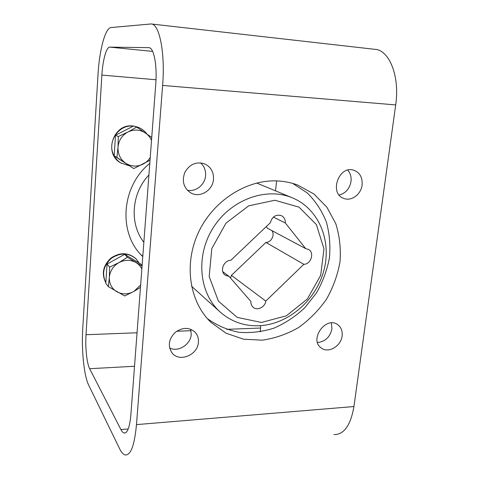 <?xml version="1.0" encoding="UTF-8"?>
<svg xmlns="http://www.w3.org/2000/svg" width="479" height="479" viewBox="0 0 479 479"><rect width="100%" height="100%" fill="white"/><g stroke="black" fill="none" stroke-linecap="round" stroke-linejoin="round"><path stroke-width="0.72" d="M119.534 448.589L88.627 385.014C83.981 375.716 81.4 349.712 82.735 328.875L98.015 74.437C99.339 50.427 105.224 27.818 111.032 27.548L151.095 23.962C159.351 23.525 165.333 52.888 162.615 85.436L136.485 424.616C134.485 445.5 130.695 455.607 125.109 454.942C123.175 454.367 121.319 452.254 119.534 448.589M142.802 256.235L141.024 254.768M151.418 23.998L374.716 49.307C389.265 49.78 400.013 76.323 395.696 104.919L353.939 406.539C350.658 425.34 344 434.692 333.953 434.603M213.49 179.344C213.808 172.105 210.892 166.955 204.749 163.902C196.402 161.351 189.798 164.105 184.93 172.165C181.637 180.984 183.565 187.882 190.714 192.863C199.773 198.312 212.844 190.474 213.49 179.344M198.414 342.287C198.719 338.312 197.617 334.941 195.103 332.181C189.013 327.019 182.295 327.169 174.949 332.618C168.668 339.312 167.686 346.06 172.009 352.855C179.2 362.705 197.839 355.089 198.414 342.287M342.108 335.929C342.623 330.977 341.132 327.211 337.635 324.63C325.846 315.745 308.931 339.551 321.128 347.904C328.127 353.765 341.132 346.257 342.108 335.929M362.094 185.008C362.645 177.505 359.867 172.578 353.759 170.219C338.707 165.033 328.81 193.815 343.952 198.468C351.466 201.503 361.112 194.3 362.094 185.008M276.958 180.924C284.233 181.224 291.16 182.601 297.734 185.062L313.973 194.031L326.888 207.215L335.767 223.639C339.581 235.836 340.994 248.541 340.018 261.762C337.671 274.922 333.156 287.418 326.462 299.249C318.661 310.38 309.32 319.834 298.447 327.612C286.933 334.18 274.85 338.372 262.205 340.174L243.554 339.216L226.1 333.228L211.017 322.427C189.54 301.92 183.589 264.618 198.282 232.836C212.886 201.024 246.14 179.583 276.958 180.924M120.918 429.561L89.651 368.71C86.825 363.429 85.178 347.503 86.016 334.725L101.871 75.089C102.704 60.306 106.368 46.858 109.805 47.128L148.861 47.655C153.837 47.535 157.304 65.06 155.741 84.268L130.887 414.646C129.731 427.178 127.462 433.297 124.085 432.998C122.995 432.693 121.941 431.549 120.918 429.561L128.222 428.945M187.337 190.241C195.785 192.151 204.976 184.768 205.575 175.673C205.922 170.476 204.264 166.207 200.599 162.86M169.632 348.005C178.176 352.43 190.684 344.539 191.223 334.516L190.66 329.211M317.493 342.509C325.259 341.671 330.073 337.12 331.947 328.857L331.384 322.93M339.15 195.019C345.664 193.282 349.616 188.768 351.005 181.463C351.502 176.973 350.424 173.2 347.766 170.141M292.741 183.415L307.29 192.959C315.583 201.204 321.936 210.862 326.349 221.939C329.54 233.536 330.564 245.523 329.426 257.906C327.067 270.21 322.744 281.892 316.469 292.944L304.794 307.769C295.573 316.391 285.328 323.169 274.066 328.097C262.462 331.791 250.774 333.192 239.009 332.294C227.489 330.025 216.951 325.469 207.383 318.625M142.778 256.576C118.026 233.824 120.876 186.481 149.789 163.393M260.229 331.875L260.762 325.636M275.515 190.852L276.605 180.912M148.915 174.985C131.294 193.36 129.3 223.933 143.856 242.242M258.708 325.75C287.783 324.66 315.625 300.836 323.738 270.982C332.025 241.182 319.092 208.952 292.418 197.863C266.36 186.75 230.92 199.48 213.209 227.759C195.294 255.906 199.048 293.382 220.286 312.122C231.231 321.631 244.033 326.175 258.708 325.75M261.456 322.451L286.358 315.805L307.338 299.028L320.685 275.305L323.972 248.888L316.385 224.585L298.992 207.12L274.838 200.252L248.655 205.856L225.986 223.142L211.808 248.553L209.179 276.551L218.418 301.141L237.207 317.391L261.456 322.451M285.328 222.986L305.716 248.643L308.344 249.349C314.757 252.325 311.116 264.36 303.848 264.318L265.779 301.081C265.138 307.057 257.439 310.991 253.325 307.404C251.577 305.937 250.762 303.949 250.882 301.441L229.178 276.521L225.19 275.138C219.46 271.252 223.585 260.283 230.782 260.342L270.348 222.735C272.198 216.532 275.898 214.179 281.448 215.67C284.161 217.143 285.454 219.58 285.328 222.986L273.383 217.101M222.801 271.695L229.178 276.521M266.198 226.681L267.468 228.249L305.716 248.643M271.803 230.561C275.221 234.698 271.353 242.506 265.929 242.44L303.848 264.318M265.929 242.44L231.411 275.359L265.779 301.081M231.411 275.359L230.519 278.065M146.867 133.976C144.646 130.923 141.784 128.701 138.287 127.324L134.407 126.217M133.396 126.073C113.481 122.702 103.063 153.621 120.816 162.962L129.15 165.74M138.287 127.324L134.755 126.354M133.234 126.157C118.397 124.151 106.392 142.82 114.158 155.825M114.188 155.885C115.882 158.95 118.199 161.375 121.139 163.153M139.173 263.037L135.904 258.69C128.264 252.313 119.93 252.122 110.906 258.115C103.009 265.576 101.314 273.796 105.829 282.772M136.24 259.025C128.701 252.702 120.433 252.451 111.445 258.271C103.512 265.522 101.638 273.659 105.835 282.682M118.307 136.551L117.99 147.239L116.918 157.465L133.761 168.572L114.158 155.861L115.511 135.234L133.665 125.935L136.707 127.109L127.935 131.988L118.307 136.551L115.511 135.234M151.741 137.413L136.707 127.109M133.761 168.572L149.49 160.507M116.918 157.465L114.158 155.861M150.232 157.495C148.46 160.315 146.119 162.501 143.215 164.058C137.228 166.961 131.414 166.704 125.779 163.285C120.379 159.447 117.786 154.1 117.99 147.239C118.684 140.389 122.001 135.306 127.935 131.988C134.066 129.12 139.922 129.468 145.496 133.03C148.173 134.904 150.178 137.347 151.52 140.359M142.065 266.055L127.456 257.271L118.942 262.6L109.637 267.126L109.338 277.347L108.344 286.634L105.793 283.299L107.057 264.049L124.648 254.349L140.61 263.893L142.113 265.408M127.456 257.271L124.648 254.349M109.637 267.126L107.057 264.049M108.344 286.634L124.708 295.962L133.851 291.477L139.94 287.669M140.64 284.969L133.851 291.477C128.049 294.531 122.408 294.633 116.936 291.783C111.685 288.538 109.158 283.73 109.338 277.347C109.996 270.946 113.2 266.031 118.942 262.6C124.881 259.576 130.557 259.552 135.976 262.534C138.581 264.109 140.533 266.258 141.844 268.976M395.696 104.919L162.615 85.436M353.939 406.539L136.485 424.616M134.527 366.261L89.651 368.71M149.119 47.69L148.682 47.649M152.645 51.409L109.805 47.128M156.004 79.753L101.871 75.089M260.498 328.043L226.603 329.342M191.043 330.702L176.685 331.252M137.048 332.773L86.016 334.725M125.39 432.884L124.085 432.998M191.54 286.244L220.286 312.122M256.69 183.038L292.418 197.863"/></g></svg>
